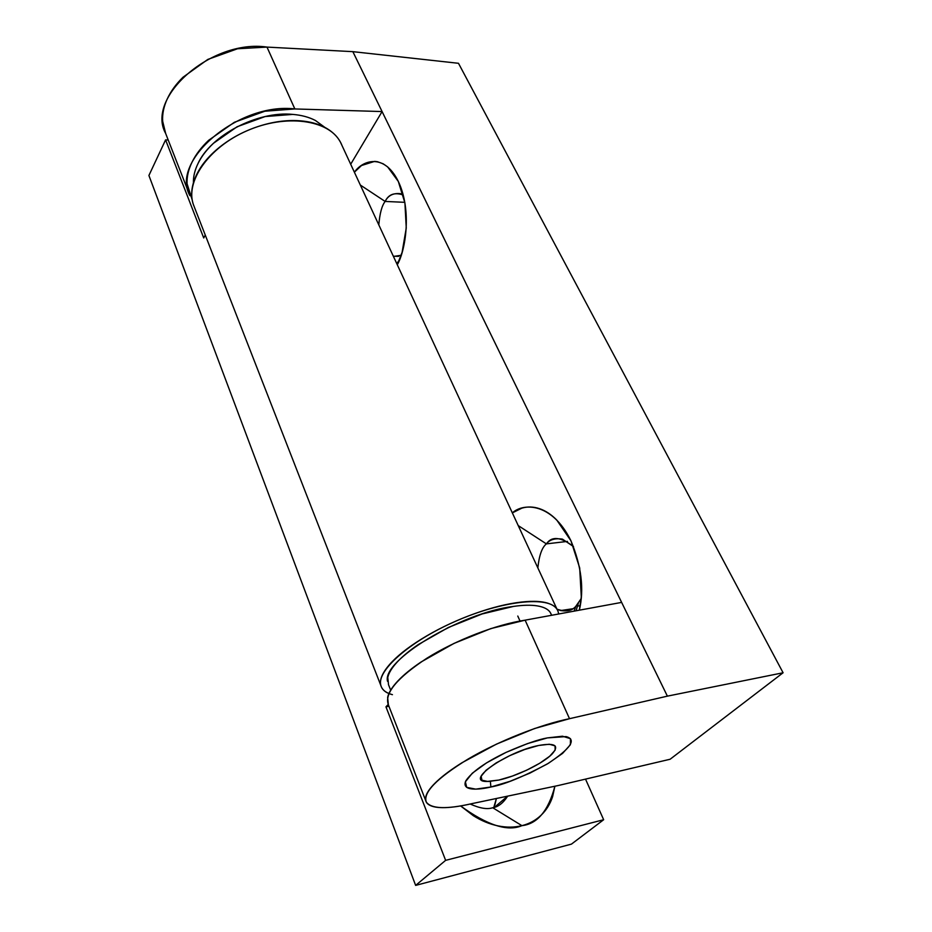 <?xml version="1.0" encoding="UTF-8"?>
<svg xmlns="http://www.w3.org/2000/svg" width="932" height="932" viewBox="0 0 932 932"><rect width="100%" height="100%" fill="white"/><g stroke="black" fill="none" stroke-linecap="round" stroke-linejoin="round"><path stroke-width="1.4" d="M520.009 621.027L517.784 616.052M388.516 684.717L387.782 677.459C388.726 672.986 391.824 667.894 397.079 662.186C402.356 656.466 409.451 650.583 418.352 644.536L448.397 627.457L482.054 613.978L513.462 606.417C460.688 612.79 381.712 660.602 387.526 681.292M513.462 606.417C523.038 605.043 530.984 604.868 537.321 605.893C543.612 606.942 547.876 609.039 550.09 612.196L551.255 614.398M573.518 546.583C560.819 536.832 551.767 535.923 546.385 543.88L567.506 541.41L546.385 543.88C549.659 539.616 554.994 538.032 562.427 539.127L573.529 546.595M581.125 598.693L575.801 606.336L581.125 598.693M577.514 606.091L580.217 605.683L577.514 606.091M546.385 543.88L518.227 525.59L546.385 543.88C542.005 547.364 539.162 555.379 537.846 567.903M512.344 512.903C523.225 502.732 551.989 502.465 570.815 540.49C581.452 566.05 584.294 589.269 579.343 610.18L581.288 596.888L579.692 567.949L570.978 540.828L556.73 520.009C551.243 514.464 545.465 510.678 539.418 508.651C533.372 506.635 527.524 506.472 521.862 508.138L512.344 512.891M574.089 611.147L575.801 606.336L574.089 611.147M401.144 255.298L393.444 256.463L401.144 255.298M378.823 224.927C379.755 213.486 381.864 205.657 385.137 201.44L404.803 202.326L385.137 201.44C381.864 205.657 379.755 213.486 378.823 224.927M360.323 185.037L385.137 201.44L360.323 185.037M547.399 737.899L566.062 736.595C576.943 739.449 570.687 748.582 547.294 763.972C522.503 777.113 503.699 784.779 490.884 786.992L490.372 781.435L490.884 786.992L509.874 781.366L529.97 773.082L548.424 763.296L562.59 753.382L570.396 744.726L570.454 738.657L562.462 736.21L547.399 737.899L527.512 743.596L506.041 752.392L486.574 762.854L472.291 773.222L465.383 781.82L466.699 787.365L475.728 789.136L490.884 786.992C479.351 789.777 460.909 791.571 465.849 780.795C471.965 771.778 485.374 762.306 506.076 752.38C524.565 744.249 538.335 739.426 547.399 737.899M189.953 195.708C169.717 161.061 238.615 102.077 294.85 108.951L382.085 111.56L352.855 51.656L458.486 63.294L352.855 51.656L667.382 696.146L621.632 602.398L525.124 620.164L569.51 718.688L667.382 696.146L783.09 672.764L458.486 63.294L783.09 672.764L670.108 759.254L558.128 785.548L471.697 803.675C446.545 809.407 431.434 808.906 426.343 802.161C422.72 792.759 436.63 778.383 468.109 759.044C498.492 741.126 540.012 724.653 569.51 718.688L525.124 620.164C496.01 624.545 455.795 640.086 426.809 658.272C396.857 678.03 384.066 693.571 388.423 704.895M165.663 133.474L162.681 121.3C162.191 114.158 163.694 106.772 167.178 99.107C170.684 91.453 175.95 84.16 182.998 77.239L207.848 59.403L237.544 48.755L266.983 47.089L352.855 51.656L266.983 47.089L294.85 108.951L266.983 47.089C211.599 38.841 145.194 97.58 165.733 133.579M783.09 672.764L670.108 759.254L558.128 785.548L471.697 803.675C461.585 806.04 452.836 807.357 445.449 807.613C438.063 807.858 432.646 806.984 429.221 804.957C425.796 802.93 424.747 799.842 426.075 795.707C427.427 791.548 431.19 786.608 437.388 780.888C443.609 775.144 451.857 769.075 462.109 762.667L496.476 744.12L534.537 728.544L569.51 718.688L667.382 696.146L783.09 672.764M388.376 704.837L387.642 697.322C388.667 692.581 392.057 687.152 397.801 681.024C403.591 674.885 411.35 668.535 421.101 661.976L454.024 643.395L490.873 628.587L525.124 620.164L621.632 602.398L382.085 111.56L294.85 108.951L264.839 111.223L234.351 122.29L208.675 140.278C201.359 147.209 195.825 154.456 192.109 162.017C188.404 169.577 186.738 176.835 187.087 183.79L192.167 199.763M350.688 164.253L382.085 111.56L350.688 164.253M354.393 172.222C362.536 160.327 384.101 152.685 398.244 181.297C412.293 210.527 405.373 251.151 397.288 264.746L402.111 252.269L406.259 228.002L404.919 203.001L398.325 181.46L387.619 166.875L383.134 163.787L377.542 161.737L374.652 161.376L361.5 165.512L354.381 172.21M403.207 194.998C394.644 192.097 388.621 194.24 385.137 201.44C388.143 195.417 393.316 192.842 400.655 193.716M556.975 609.167C565.608 612.114 571.887 611.171 575.801 606.336C572.528 610.169 567.471 611.578 560.645 610.565L556.94 609.155M460.606 805.935L473.235 815.628C481.296 820.731 489.568 824.144 498.026 825.88C506.495 827.604 514.452 827.523 521.92 825.659C537.368 823.958 548.365 810.817 554.901 786.224L552.606 796.615C550.206 803.978 546.35 810.188 541.061 815.255C535.76 820.311 529.376 823.783 521.92 825.659L492.725 807.729C487.401 809.605 479.887 808.37 470.194 804.013C479.887 808.37 487.401 809.605 492.725 807.729L521.92 825.659C507.649 831.857 487.215 825.286 460.618 805.935M571.444 844.124L415.637 885.4L148.91 175.484L415.637 885.4L445.624 860.353L603.656 819.729L585.517 779.117L603.656 819.729L571.444 844.124L415.637 885.4L445.624 860.353L385.953 706.829L445.624 860.353L603.656 819.729L571.444 844.124M494.88 804.887L496.395 798.491L493.797 807.438M388.947 706.293L385.953 706.829L388.201 704.476L385.953 706.829L388.947 706.293M168.238 140.056L165.593 139.882L203.724 237.975L165.593 139.882L148.91 175.484L165.593 139.882L168.238 140.056M205.261 235.039L203.724 237.975L205.261 235.039M392.43 694.678C386.337 693.047 382.551 690.216 381.072 686.162C375.328 671.809 408.787 641.67 455.748 621.178C502.639 600.523 548.738 595.793 556.835 609.085M340.087 141.571C328.227 119.622 285.681 113.751 247.062 130.736C208.325 147.466 184.594 182.229 193.681 205.413M342.032 145.578C339.877 139.951 336.044 135.07 330.522 130.958C322.53 125.016 312.034 121.603 299.021 120.729C285.949 119.902 272.249 121.847 257.919 126.577C243.59 131.354 230.845 138.204 219.672 147.128C208.57 156.063 200.671 165.675 196 175.95C191.386 186.214 190.477 195.638 193.274 204.236L194.508 207.452M558.536 614.013C558.233 609.178 554.936 605.672 548.633 603.47C541.131 600.872 530.215 600.651 515.92 602.783C501.533 604.973 485.817 609.33 468.773 615.831C451.717 622.378 436.013 630.079 421.672 638.933C407.401 647.775 396.636 656.384 389.378 664.749C382.213 673.067 379.359 679.952 380.839 685.416C381.817 689.039 384.508 691.754 388.9 693.536M492.725 807.729C498.212 806.937 503.198 803.069 507.684 796.126C503.198 803.069 498.212 806.937 492.725 807.729M538.673 745.472C555.227 742.606 559.666 745.495 551.977 754.151C542.937 763.459 516.841 776.17 498.865 780.061L512.332 776.088L526.638 770.205L539.733 763.25L549.74 756.202L555.157 750.109L555.053 745.88L549.309 744.237L538.673 745.472L524.763 749.479L509.781 755.631L496.173 762.924L486.108 770.182L481.145 776.251L481.926 780.212L488.193 781.529L498.865 780.061L486.655 781.494C464.183 781.575 506.554 751.716 538.673 745.472M193.413 182.788C193.239 176.532 194.811 170.032 198.155 163.263C201.615 156.296 206.718 149.633 213.475 143.272L237.124 126.74L265.166 116.547L292.799 114.403C301.514 115.125 309.051 117.152 315.424 120.484L324.93 127.428M292.799 114.403C257.337 110.71 209.863 135.804 197.596 164.428M550.626 613.046L551.651 615.271M388.458 684.577L390.659 690.169M576.058 610.786L578.329 603.435M393.339 256.23L398.675 256.335M396.811 263.709L399.572 259.574M388.318 704.674L425.691 800.541M188.648 192.435L165.558 133.206M560.645 610.565L572.714 608.759M380.908 685.672L194.427 207.265M557.033 609.283L340.716 142.736M494.554 807.217L507.637 796.138"/></g></svg>
